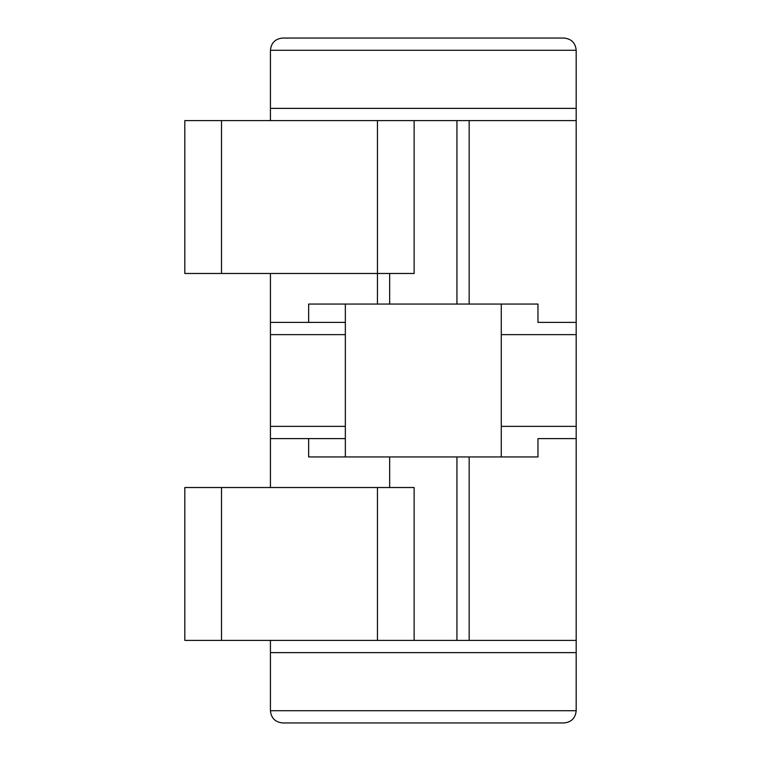 <?xml version="1.0" encoding="UTF-8"?>
<svg xmlns="http://www.w3.org/2000/svg" width="761" height="761" viewBox="0 0 761 761"><rect width="100%" height="100%" fill="white"/><g stroke="black" fill="none" stroke-linecap="round" stroke-linejoin="round"><path stroke-width="1.14" d="M282.654 722.95C275.244 722.208 271.163 718.137 270.431 710.717L270.431 640.391L270.431 710.717C271.163 718.137 275.244 722.208 282.654 722.95L563.958 722.95C571.368 722.208 575.449 718.137 576.182 710.717L270.431 710.717L576.182 710.717L576.182 652.624L270.431 652.624L576.182 652.624L576.182 710.717C575.449 718.137 571.368 722.208 563.958 722.95L282.654 722.95M270.431 487.516L270.431 426.36L345.342 426.36L270.431 426.36L270.431 438.593L345.342 438.593L270.431 438.593L270.431 487.516M270.431 334.64L270.431 426.36L270.431 322.407L345.342 322.407L270.431 322.407L270.431 273.484L270.431 334.64L345.342 334.64L270.431 334.64M270.431 120.609L270.431 108.376L576.182 108.376L576.182 120.609L414.136 120.609L414.136 273.484L377.446 273.484L377.446 304.058L377.446 273.484L184.818 273.484L184.818 120.609L576.182 120.609L576.182 322.407L576.182 50.283L576.182 108.376L270.431 108.376L270.431 50.283C271.163 42.863 275.244 38.792 282.654 38.05L563.958 38.05C571.368 38.792 575.449 42.863 576.182 50.283L270.431 50.283L270.431 120.609M537.97 438.593L576.182 438.593L576.182 426.36L501.271 426.36L576.182 426.36L576.182 334.64L501.271 334.64L576.182 334.64L576.182 322.407L537.97 322.407L576.182 322.407L576.182 652.624L576.182 640.391L414.136 640.391L576.182 640.391L576.182 438.593L537.97 438.593L537.97 456.942L308.643 456.942L308.643 438.593M456.942 120.609L456.942 304.058L456.942 120.609M456.942 640.391L456.942 456.942L456.942 640.391M389.67 487.516L389.67 456.942L389.67 487.516M389.67 273.484L389.67 304.058L389.67 273.484M184.818 487.516L414.136 487.516L414.136 640.391L184.818 640.391L184.818 487.516M563.958 38.05L282.654 38.05C275.244 38.792 271.163 42.863 270.431 50.283L576.182 50.283C575.449 42.863 571.368 38.792 563.958 38.05M308.643 322.407L308.643 304.058L537.97 304.058L537.97 322.407M377.446 487.516L377.446 640.391M469.166 120.609L469.166 304.058L469.166 120.609M469.166 640.391L469.166 456.942L469.166 640.391M221.508 487.516L221.508 640.391M221.508 120.609L221.508 273.484M377.446 120.609L377.446 273.484M345.342 304.058L345.342 456.942M501.271 304.058L501.271 456.942"/></g></svg>
